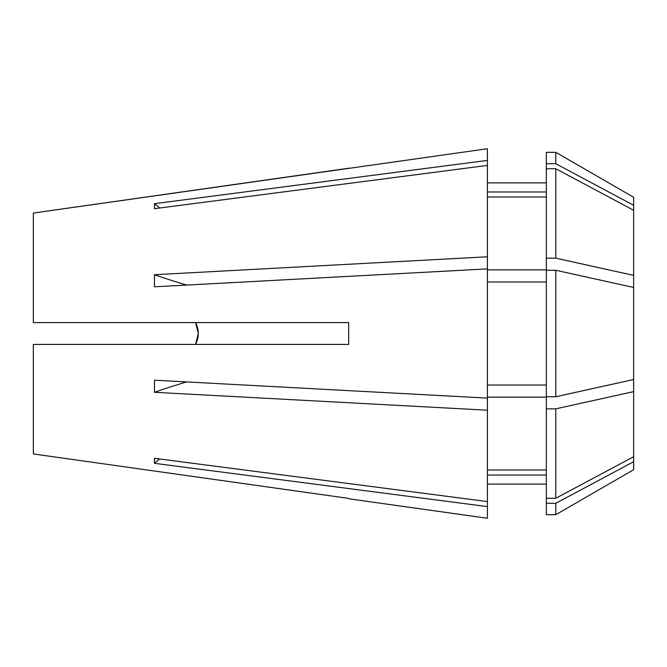 <?xml version="1.0" encoding="UTF-8"?>
<svg xmlns="http://www.w3.org/2000/svg" width="667" height="667" viewBox="0 0 667 667"><rect width="100%" height="100%" fill="white"/><g stroke="black" fill="none" stroke-linecap="round" stroke-linejoin="round"><path stroke-width="1" d="M198.316 333.45L195.581 322.586C199.191 329.848 199.191 337.127 195.581 344.414L198.316 333.517M487.394 182.883L546.331 182.883M546.331 163.715L546.331 152.318L555.786 152.318L555.786 163.715L546.331 163.715L546.331 269.868L487.394 269.868M633.65 469.726L555.786 514.682L555.786 503.285L633.65 461.714L633.65 469.726M348.991 498.808L487.394 518.259L487.394 501.576L154.461 458.312L154.461 463.323L487.394 506.595M33.35 453.952L348.666 498.399L33.35 453.952L33.35 344.414L348.666 344.414L348.666 322.586L33.35 322.586L33.35 213.048L487.394 148.741L487.394 160.405L154.461 203.677L154.461 208.688L487.394 165.424L487.394 256.795L154.461 274.712L154.461 286.81L487.394 268.893L487.394 501.576M487.394 410.205L154.461 392.288L154.461 380.19L487.394 398.107M33.35 213.048L348.991 168.192M555.786 152.318L633.65 197.274L633.65 205.286L555.786 163.715M555.786 258.162L555.786 168.726L633.65 210.297L633.65 275.379L555.786 258.162L546.331 258.162M555.786 270.26L633.65 287.477L633.65 379.523L555.786 396.74L546.331 396.74L546.331 270.26L555.786 270.26L555.786 396.74M633.65 379.523L633.65 456.703L555.786 498.274L546.331 498.274L546.331 503.285L555.786 503.285M633.65 391.621L555.786 408.838L555.786 498.274M555.786 168.726L546.331 168.726M555.786 408.838L546.331 408.838L546.331 498.274M546.331 503.285L546.331 514.682L555.786 514.682M546.331 408.838L546.331 397.132L487.394 397.132M546.331 191.971L487.394 191.971M546.331 196.982L487.394 196.982M546.331 281.966L487.394 281.966M546.331 385.034L487.394 385.034M546.331 470.018L487.394 470.018M487.394 475.029L546.331 475.029L487.394 475.029M487.394 165.424L487.394 160.405M487.394 268.893L487.394 256.795M633.65 210.297L633.65 205.286M633.65 287.477L633.65 275.379M633.65 461.714L633.65 456.703M159.68 458.996A545.731 504.185 0 0 0 154.461 463.323M186.652 381.924A545.731 208.838 0 0 0 154.461 392.288M186.652 285.076A545.731 208.838 0 0 1 154.461 274.712M159.68 208.004A545.731 504.185 0 0 1 154.461 203.677M487.394 484.117L546.331 484.117"/></g></svg>
